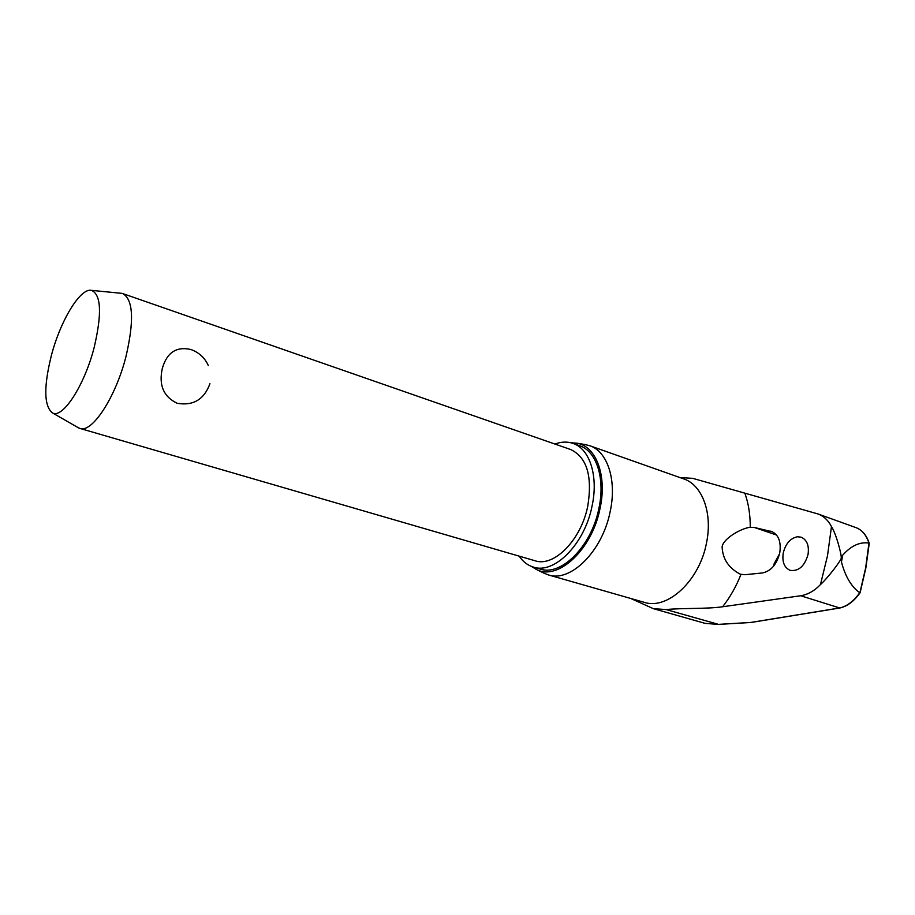 <?xml version="1.0" encoding="UTF-8"?>
<svg xmlns="http://www.w3.org/2000/svg" width="915" height="915" viewBox="0 0 915 915"><rect width="100%" height="100%" fill="white"/><g stroke="black" fill="none" stroke-linecap="round" stroke-linejoin="round"><path stroke-width="1.37" d="M842.726 555.153L841.228 558.253C841.823 555.028 836.127 533.594 831.472 526.582C828.281 520.383 823.786 516.163 817.953 513.944L856.108 527.669C862.01 529.934 866.288 535.069 868.964 543.087C859.883 541.691 851.133 545.717 842.726 555.153L841.445 561.982L841.228 558.253C840.702 561.032 827.755 578.017 820.481 584.559C814.476 590.85 807.876 594.578 800.694 595.757L722.633 606.759C706.94 609.081 681.984 607.937 666.04 609.562L653.333 608.658L630.732 598.467M868.964 543.087L865.647 567.998L859.94 592.554M519.148 556.126C522.957 561.741 527.726 565.401 533.456 567.106C554.341 574.437 584.571 544.173 592.005 506.315C598.673 476.292 589.74 448.682 572.95 443.386C567.289 441.465 561.284 441.682 554.925 444.05M533.456 567.106L540.25 569.061C561.215 576.416 591.479 546.278 598.856 508.546C605.478 478.614 596.466 451.049 579.618 445.731L572.95 443.386M543.865 573.11L548.44 574.929C570.583 582.661 602.47 551.162 610.168 511.588C617.065 480.226 607.469 451.335 589.695 445.697L584.914 444.53M570.891 442.769L576.862 443.18C596.1 446.131 607.331 475.709 600.011 508.591C592.039 549.686 557.944 581.025 536.533 569.542L531.421 566.419M779.58 553.667L774.079 563.903L773.793 565.916M797.48 536.762L801.197 537.197C806.984 539.85 809.26 545.603 808.048 554.456C804.594 566.213 798.635 571.509 790.16 570.365C784.281 567.7 781.97 561.913 783.251 553.015C785.619 543.636 790.366 538.214 797.48 536.762M770.544 531.158L771.562 531.443C778.562 534.669 781.296 541.783 779.763 552.809C776.789 564.441 771.002 571.154 762.389 572.962L744.993 574.7L740.372 574.243C728.775 568.181 722.69 559.099 722.118 546.998C722.713 539.015 740.841 528.367 750.06 527.292L754.292 527.452L772.546 531.844M679.845 477.527L692.758 478.351L817.953 513.944M120.62 293.223L122.896 293.635C133.247 299.72 134.276 320.673 125.984 356.507C115.69 397.373 91.935 433.413 79.88 428.414L77.786 427.419M122.896 293.635L570.583 449.494C586.892 457.248 592.611 476.132 587.762 506.144C581.071 540.147 553.884 567.403 535.058 560.758L79.88 428.414M209.935 383.705C204.159 399.489 193.248 406.02 177.213 403.309C163.545 396.767 158.581 385.089 162.344 368.288C166.976 352.458 176.504 346.213 190.915 349.519L192.253 350.01C199.687 353.099 205.029 358.268 208.3 365.531M94.153 347.506C84.397 385.741 62.472 419.162 52.395 412.882C43.954 405.963 43.611 386.828 51.377 355.478C60.424 320.673 80.28 287.665 91.5 290.364C101.188 294.607 102.08 313.662 94.153 347.506M859.871 592.794L859.745 592.737C853.615 601.281 846.913 606.359 839.661 607.96L840.325 607.823M841.445 561.982C845.346 576.61 851.442 586.87 859.745 592.737M800.694 595.757L839.661 607.96L750.758 622.452L718.023 624.396L705.099 623.367L653.333 608.658M718.435 624.35L666.04 609.562M831.472 526.582L827.526 555.599L820.481 584.559M548.44 574.929L644.183 602.31C667.401 610.259 699.575 580.739 706.506 542.892C712.831 512.903 702.171 484.813 683.596 478.854L589.695 445.697M745.05 493.734C748.573 503.799 750.3 514.973 750.254 527.269M740.956 574.414C736.198 586.481 730.09 597.266 722.633 606.759M754.292 527.452L776.561 535.035M750.883 622.486L718.264 624.419L705.099 623.367M576.862 443.18L586.149 444.724M869.239 543.43L865.83 568.101L860.089 592.748M52.395 412.882L78.793 428.003M91.5 290.364L121.775 293.338M869.227 543.281C866.562 535.218 862.17 530.014 856.028 527.646M860.077 592.783C854.05 601.212 847.382 606.268 840.05 607.96L751.021 622.475M536.533 569.542L544.985 573.659"/></g></svg>
